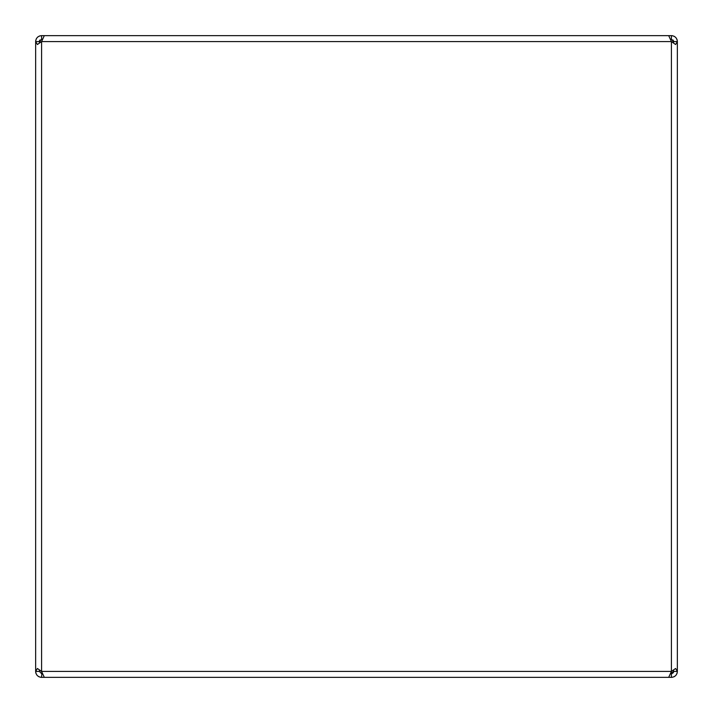 <?xml version="1.0" encoding="UTF-8"?>
<svg xmlns="http://www.w3.org/2000/svg" width="713" height="713" viewBox="0 0 713 713"><rect width="100%" height="100%" fill="white"/><g stroke="black" fill="none" stroke-linecap="round" stroke-linejoin="round"><path stroke-width="1.07" d="M41.63 671.575L39.5 670.068L39.358 671.414L35.65 671.414L37.388 668.482L41.586 671.414L44.304 677.35L668.696 677.35L671.414 671.414L675.612 668.482L677.35 671.414L677.35 41.586L675.612 44.518L671.414 41.586L668.696 35.65L44.304 35.65L41.586 41.586L37.388 44.518L35.65 41.586A5.936 5.936 0 0 1 35.766 40.418M36.105 673.687A5.936 5.936 0 0 1 35.65 671.414C35.998 675.015 37.976 676.994 41.586 677.35L41.915 672.537M671.316 671.744L671.085 672.537M39.358 41.586L41.586 39.358L41.586 35.65C37.985 35.998 36.006 37.976 35.65 41.586L39.358 41.586L39.5 42.932L39.358 41.586A2.228 2.228 0 0 1 40.008 40.008M672.582 677.234A5.936 5.936 0 0 1 671.414 677.35C675.024 676.994 677.002 675.015 677.35 671.414L673.642 671.414L673.5 670.068L673.642 671.414A2.228 2.228 0 0 1 672.992 672.992M36.105 39.313A5.936 5.936 0 0 1 36.657 38.288M37.388 37.388A5.936 5.936 0 0 1 38.288 36.648M39.313 36.105A5.936 5.936 0 0 1 40.106 35.837L40.525 35.748M69.001 677.35L41.586 677.35A5.936 5.936 0 0 1 40.418 677.234M39.313 676.895A5.936 5.936 0 0 1 38.279 676.343M37.388 675.612A5.936 5.936 0 0 1 36.648 674.703M676.895 39.313A5.936 5.936 0 0 1 677.35 41.586C677.002 37.985 675.024 36.006 671.414 35.65A5.936 5.936 0 0 1 672.475 35.748L672.894 35.837M673.687 36.105A5.936 5.936 0 0 1 674.721 36.657M675.612 37.388A5.936 5.936 0 0 1 676.352 38.297M677.234 672.573A5.936 5.936 0 0 1 676.895 673.687M676.352 674.703A5.936 5.936 0 0 1 675.612 675.612M674.721 676.343A5.936 5.936 0 0 1 673.687 676.895M672.27 673.473A2.228 2.228 0 0 1 671.414 673.642L671.414 677.35L643.999 677.35M672.894 39.919L672.894 42.53L672.894 39.919A2.228 2.228 0 0 1 672.992 40.008M673.473 40.73A2.228 2.228 0 0 1 673.642 41.586L677.35 41.586M35.65 41.586L35.65 671.414M643.999 35.65L671.414 35.65L671.414 39.358L673.642 41.586L673.5 42.932M673.642 671.414L670.746 673.642M41.586 673.642L39.358 671.414M41.586 35.65L69.001 35.65M42.254 39.358L41.586 39.358M671.414 39.358L670.746 39.358M40.106 42.53L40.106 39.919M671.414 671.414L671.414 41.586L41.586 41.586L41.586 671.414L671.414 671.414"/></g></svg>
